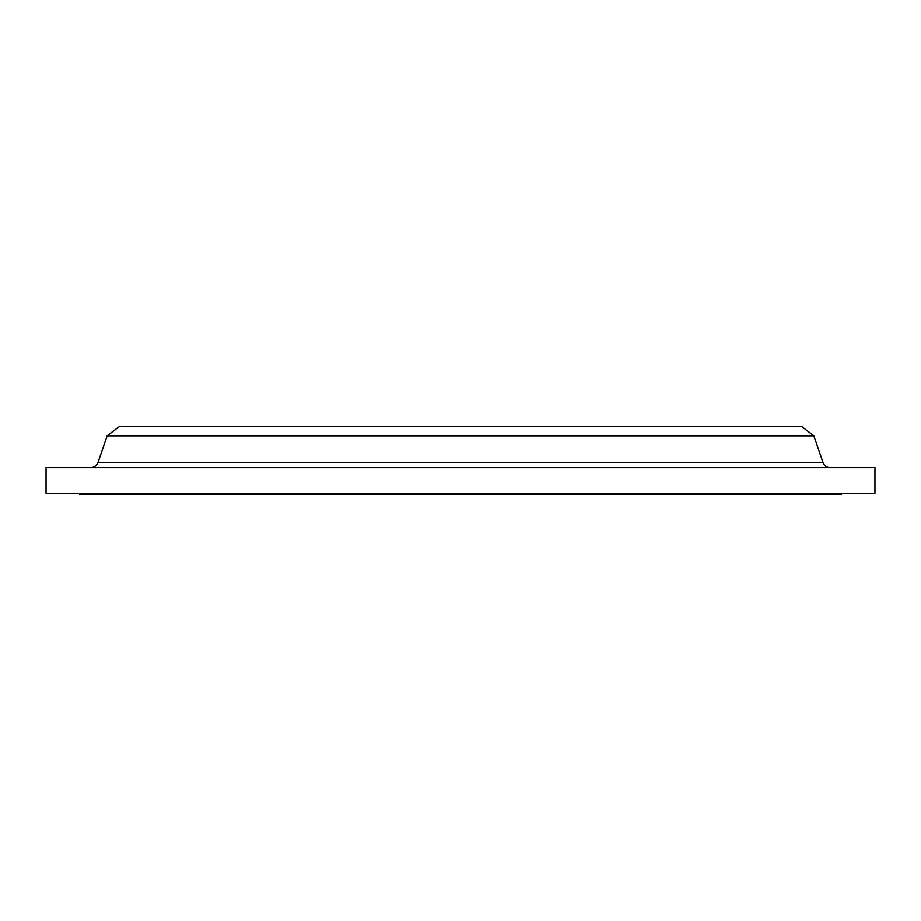<?xml version="1.0" encoding="UTF-8"?>
<svg xmlns="http://www.w3.org/2000/svg" width="921" height="921" viewBox="0 0 921 921"><rect width="100%" height="100%" fill="white"/><g stroke="black" fill="none" stroke-linecap="round" stroke-linejoin="round"><path stroke-width="1.38" d="M830.258 467.58A7.725 7.725 0 0 1 822.96 462.365L813.819 435.783L801.581 426.388L119.419 426.388L107.181 435.783L813.819 435.783L107.181 435.783L98.04 462.365A7.725 7.725 0 0 1 90.742 467.58A7.725 7.725 0 0 0 98.04 462.365L822.96 462.365A7.725 7.725 0 0 0 830.258 467.58M841.483 494.612L841.483 493.322L841.483 494.612L79.517 494.612L841.483 494.612M79.517 493.322L79.517 494.612L79.517 493.322M874.95 493.322L874.95 467.58L46.05 467.58L46.05 493.322L874.95 493.322L874.95 467.58L46.05 467.58L46.05 493.322L874.95 493.322M813.819 435.783L822.96 462.365L98.04 462.365L107.181 435.783L119.419 426.388L801.581 426.388L813.819 435.783"/></g></svg>
